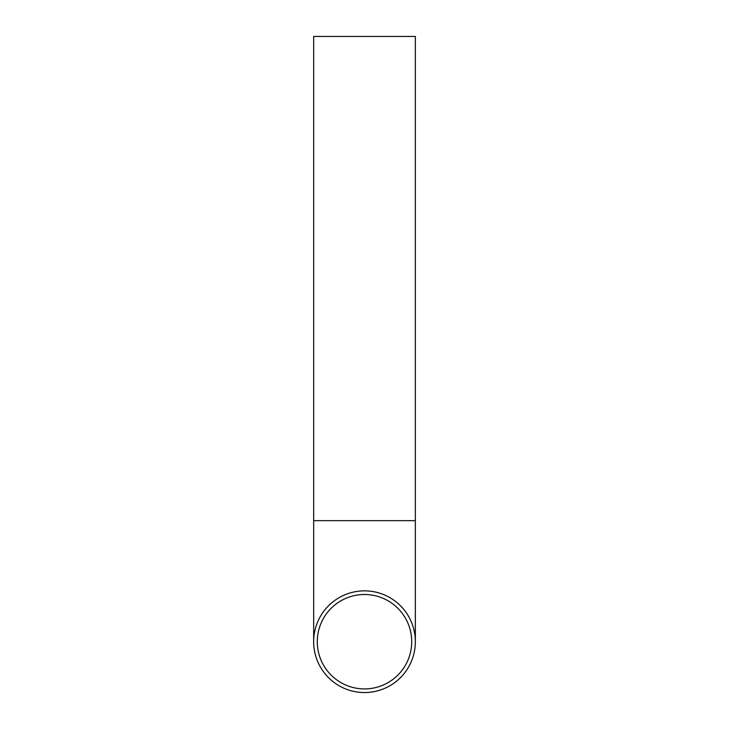 <?xml version="1.0" encoding="UTF-8"?>
<svg xmlns="http://www.w3.org/2000/svg" width="729" height="729" viewBox="0 0 729 729"><rect width="100%" height="100%" fill="white"/><g stroke="black" fill="none" stroke-linecap="round" stroke-linejoin="round"><path stroke-width="1.09" d="M364.5 688.914A47.212 47.212 0 0 1 323.612 618.101A47.212 47.212 0 0 1 405.388 618.101A47.212 47.212 0 0 1 364.5 688.914M415.339 520.661L313.661 520.661L313.661 36.45L415.339 36.45L415.339 641.711M364.5 692.55A50.839 50.839 0 0 1 320.468 616.287A50.839 50.839 0 0 1 408.532 616.287A50.839 50.839 0 0 1 364.5 692.55M313.661 520.661L313.661 641.711"/></g></svg>
